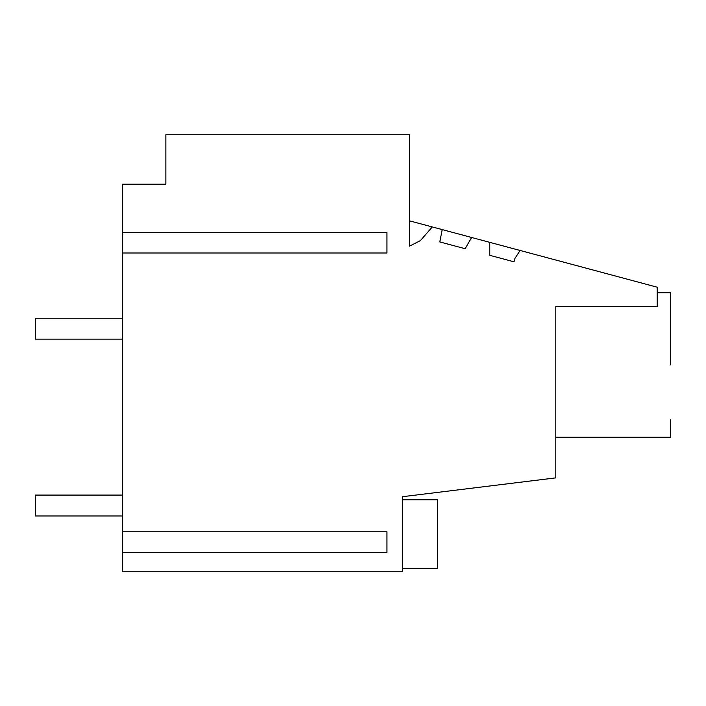 <?xml version="1.0" encoding="UTF-8"?>
<svg xmlns="http://www.w3.org/2000/svg" width="706" height="706" viewBox="0 0 706 706"><rect width="100%" height="100%" fill="white"/><g stroke="black" fill="none" stroke-linecap="round" stroke-linejoin="round"><path stroke-width="1.06" d="M409.577 220.854L432.284 226.935L420.397 240.614L409.577 246.129L409.577 134.74L165.866 134.74L165.866 184.187L122.341 184.187L122.341 571.26L402.614 571.26L402.614 496.689L555.807 477.874L555.807 306.448L657.207 306.448L657.207 287.21L520.11 250.471L514.93 258.458L514.03 261.82L489.77 255.316L489.77 242.343L520.11 250.471M657.207 292.725L670.7 292.725L670.7 310.128M670.7 419.805L670.7 437.208L555.807 437.208M432.284 226.935L489.77 242.343M437.429 499.804L402.614 499.804L437.429 499.804L402.614 499.804L437.429 499.804L437.429 568.727L402.614 568.727M442.212 229.6L439.794 241.929L465.13 248.715L471.626 237.481M670.7 364.967L670.7 292.725L670.7 364.967M122.341 552.419L386.95 552.419L386.95 531.777L122.341 531.777M122.341 252.995L386.95 252.995L386.95 232.362L122.341 232.362M122.341 339.118L35.3 339.118L35.3 318.23L122.341 318.23M122.341 515.98L35.3 515.98L35.3 495.091L122.341 495.091"/></g></svg>
